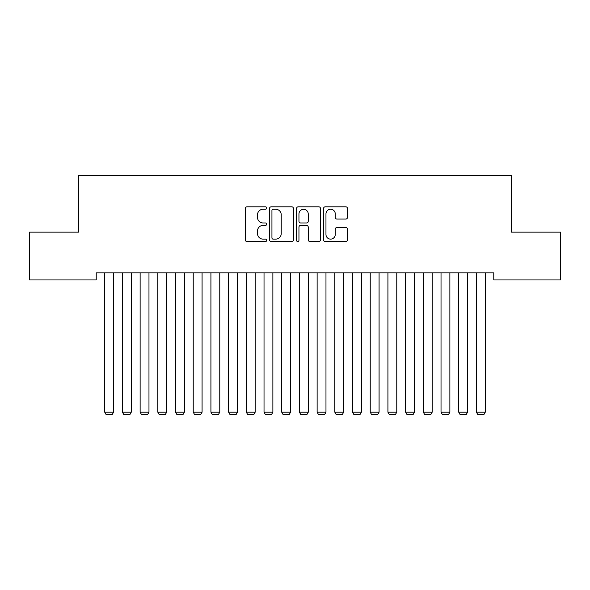<?xml version="1.0" encoding="UTF-8"?>
<svg xmlns="http://www.w3.org/2000/svg" width="590" height="590" viewBox="0 0 590 590"><rect width="100%" height="100%" fill="white"/><g stroke="black" fill="none" stroke-linecap="round" stroke-linejoin="round"><path stroke-width="0.89" d="M266.68 208.027A1.217 1.217 0 0 0 265.463 206.81L247.004 206.81A1.74 1.74 0 0 0 245.27 208.543L245.27 239.82A1.74 1.74 0 0 0 247.004 241.553L265.463 241.553A1.217 1.217 0 0 0 266.68 240.337A1.217 1.217 0 0 0 265.463 239.127L263.074 239.127A5.561 5.561 0 0 1 257.513 233.566L257.513 230.956A5.561 5.561 0 0 1 263.074 225.402L265.463 225.402A1.217 1.217 0 0 0 266.68 224.185A1.217 1.217 0 0 0 265.463 222.968L263.074 222.968A5.561 5.561 0 0 1 257.513 217.408L257.513 214.797A5.561 5.561 0 0 1 263.074 209.244L265.463 209.244A1.217 1.217 0 0 0 266.68 208.027M345.777 219.06A1.74 1.74 0 0 0 347.51 217.319L347.51 208.543A1.74 1.74 0 0 0 345.777 206.81L325.274 206.81A1.74 1.74 0 0 0 323.534 208.543L323.534 239.82A1.74 1.74 0 0 0 325.274 241.553L345.777 241.553A1.74 1.74 0 0 0 347.51 239.82L347.51 229.222A1.74 1.74 0 0 0 345.777 227.482L337.001 227.482A1.74 1.74 0 0 0 335.26 229.222L335.26 234.473A4.646 4.646 0 0 1 330.614 239.127A4.646 4.646 0 0 1 325.968 234.473L325.968 213.89A4.646 4.646 0 0 1 330.614 209.244A4.646 4.646 0 0 1 335.26 213.89L335.26 217.319A1.74 1.74 0 0 0 337.001 219.06L345.777 219.06M493.771 272.86L96.229 272.86L96.229 279.94L29.5 279.94L29.5 232.15L78.529 232.15L78.529 175.51L511.471 175.51L511.471 232.15L560.5 232.15L560.5 279.94L493.771 279.94L493.771 272.86M293.481 208.543A1.74 1.74 0 0 0 291.74 206.81L271.238 206.81A1.74 1.74 0 0 0 269.505 208.543L269.505 239.82A1.74 1.74 0 0 0 271.238 241.553L291.74 241.553A1.74 1.74 0 0 0 293.481 239.82L293.481 208.543M298.26 206.81L318.762 206.81A1.74 1.74 0 0 1 320.495 208.543L320.495 239.82A1.74 1.74 0 0 1 318.762 241.553L309.986 241.553A1.74 1.74 0 0 1 308.245 239.82L308.245 227.135A1.74 1.74 0 0 0 306.512 225.402L300.694 225.402A1.74 1.74 0 0 0 298.953 227.135L298.953 240.337A1.217 1.217 0 0 1 297.736 241.553A1.217 1.217 0 0 1 296.519 240.337L296.519 208.543A1.74 1.74 0 0 1 298.26 206.81M273.155 209.244A1.217 1.217 0 0 0 271.938 210.46L271.938 237.91A1.217 1.217 0 0 0 273.155 239.127L275.67 239.127A5.561 5.561 0 0 0 281.231 233.566L281.231 214.797A5.561 5.561 0 0 0 275.67 209.244L273.155 209.244M308.245 213.978A4.646 4.646 0 0 0 303.599 209.325A4.646 4.646 0 0 0 298.953 213.978L298.953 221.228A1.74 1.74 0 0 0 300.694 222.968L306.512 222.968A1.74 1.74 0 0 0 308.245 221.228L308.245 213.978M113.575 272.86L113.575 412.189L104.725 412.189L104.725 272.86M113.575 412.189L112.248 414.49L106.053 414.49L104.725 412.189M131.275 272.86L131.275 412.189L122.425 412.189L122.425 272.86M131.275 412.189L129.947 414.49L123.753 414.49L122.425 412.189M148.975 272.86L148.975 412.189L140.125 412.189L140.125 272.86M148.975 412.189L147.648 414.49L141.453 414.49L140.125 412.189M166.675 272.86L166.675 412.189L157.825 412.189L157.825 272.86M166.675 412.189L165.347 414.49L159.153 414.49L157.825 412.189M184.375 272.86L184.375 412.189L175.525 412.189L175.525 272.86M184.375 412.189L183.048 414.49L176.853 414.49L175.525 412.189M202.075 272.86L202.075 412.189L193.225 412.189L193.225 272.86M202.075 412.189L200.748 414.49L194.553 414.49L193.225 412.189M219.775 272.86L219.775 412.189L210.925 412.189L210.925 272.86M219.775 412.189L218.447 414.49L212.253 414.49L210.925 412.189M237.475 272.86L237.475 412.189L228.625 412.189L228.625 272.86M237.475 412.189L236.148 414.49L229.953 414.49L228.625 412.189M255.175 272.86L255.175 412.189L246.325 412.189L246.325 272.86M255.175 412.189L253.847 414.49L247.653 414.49L246.325 412.189M272.875 272.86L272.875 412.189L264.025 412.189L264.025 272.86M272.875 412.189L271.548 414.49L265.353 414.49L264.025 412.189M290.575 272.86L290.575 412.189L281.725 412.189L281.725 272.86M290.575 412.189L289.248 414.49L283.053 414.49L281.725 412.189M308.275 272.86L308.275 412.189L299.425 412.189L299.425 272.86M308.275 412.189L306.947 414.49L300.753 414.49L299.425 412.189M325.975 272.86L325.975 412.189L317.125 412.189L317.125 272.86M325.975 412.189L324.648 414.49L318.453 414.49L317.125 412.189M343.675 272.86L343.675 412.189L334.825 412.189L334.825 272.86M343.675 412.189L342.348 414.49L336.153 414.49L334.825 412.189M361.375 272.86L361.375 412.189L352.525 412.189L352.525 272.86M361.375 412.189L360.048 414.49L353.853 414.49L352.525 412.189M379.075 272.86L379.075 412.189L370.225 412.189L370.225 272.86M379.075 412.189L377.748 414.49L371.553 414.49L370.225 412.189M396.775 272.86L396.775 412.189L387.925 412.189L387.925 272.86M396.775 412.189L395.448 414.49L389.252 414.49L387.925 412.189M414.475 272.86L414.475 412.189L405.625 412.189L405.625 272.86M414.475 412.189L413.148 414.49L406.952 414.49L405.625 412.189M432.175 272.86L432.175 412.189L423.325 412.189L423.325 272.86M432.175 412.189L430.848 414.49L424.652 414.49L423.325 412.189M449.875 272.86L449.875 412.189L441.025 412.189L441.025 272.86M449.875 412.189L448.548 414.49L442.353 414.49L441.025 412.189M467.575 272.86L467.575 412.189L458.725 412.189L458.725 272.86M467.575 412.189L466.248 414.49L460.053 414.49L458.725 412.189M485.275 272.86L485.275 412.189L476.425 412.189L476.425 272.86M485.275 412.189L483.948 414.49L477.752 414.49L476.425 412.189"/></g></svg>
